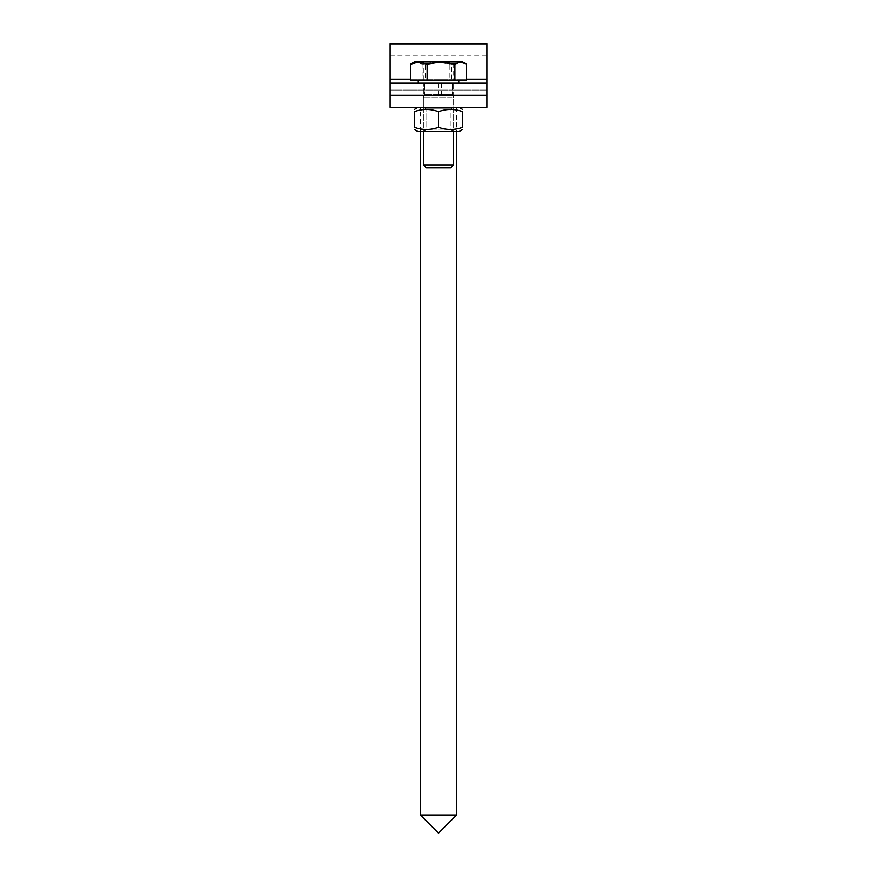 <?xml version="1.0" encoding="UTF-8"?>
<svg xmlns="http://www.w3.org/2000/svg" width="877" height="877" viewBox="0 0 877 877"><rect width="100%" height="100%" fill="white"/><g stroke="black" fill="none" stroke-linecap="round" stroke-linejoin="round"><path stroke-width="0.66" stroke-dasharray="4.38 3.29" d="M423.383 107.378L423.383 95.275L486.888 95.275L486.888 83.183L423.383 83.183L486.888 83.183L486.888 95.275L423.383 95.275L423.383 83.183L453.617 83.183L423.383 83.183L423.383 95.275L453.617 95.275L423.383 95.275L423.383 107.378L453.617 107.378L423.383 107.378L453.617 107.378L423.383 107.378L453.617 107.378L423.383 107.378L453.617 107.378L423.383 107.378L426.003 108.88L450.997 108.88L426.003 108.88L450.997 108.88L426.003 108.88L423.383 107.378M390.112 43.85L390.112 83.183L486.888 83.183L390.112 83.183L390.112 95.275L486.888 95.275L390.112 95.275L390.112 55.942L390.112 95.275L486.888 95.275L486.888 107.378L390.112 107.378L390.112 95.275L486.888 95.275L486.888 43.85M420.357 815.007L456.643 815.007M420.357 131.561L420.357 107.378L456.643 107.378L420.357 107.378M441.526 83.183L441.526 95.275M390.112 83.183L486.888 83.183M443.455 167.858L426.343 167.858L443.455 167.858M444.661 164.887L423.383 164.887L444.661 164.887M432.339 97.698L453.617 97.698L432.339 97.698M412.004 63.341L416.411 62.015L422.1 64.174L435.99 62.015L449.89 64.174L458.09 62.015L414.306 62.015L462.694 62.015L458.09 62.015L466.29 64.174M410.71 80.158L422.1 80.158L422.1 64.174M422.1 80.158L449.89 80.158L449.89 64.174M449.89 80.158L466.29 80.158M430.245 80.158L458.759 80.158L430.245 80.158M430.245 83.183L458.759 83.183L430.245 83.183M432.876 83.183L452.313 83.183L432.876 83.183M432.876 94.727L452.313 94.727L432.876 94.727M450.657 167.858L426.343 167.858L423.383 164.887L453.617 164.887L450.657 167.858M445.691 97.698L423.383 97.698L445.691 97.698M417.89 62.015L410.579 64.174L414.306 62.015L417.222 62.015L423.865 64.174L437.831 62.015L417.222 62.015L410.579 64.174L410.579 80.158L466.421 80.158L453.135 80.158L453.135 64.174L439.169 62.015L425.213 64.174L417.89 62.015M451.787 64.174L459.109 62.015L437.831 62.015L451.787 64.174L451.787 80.158M466.421 80.158L466.421 64.174L462.694 62.015L459.109 62.015L466.421 64.174L459.778 62.015L453.135 64.174M453.135 80.158L425.213 80.158L425.213 64.174M425.213 80.158L410.579 80.158M448.136 80.158L418.241 80.158L448.136 80.158M423.865 80.158L423.865 64.174M448.136 83.183L418.241 83.183L448.136 83.183M445.067 83.183L424.687 83.183L445.067 83.183M445.067 94.727L424.687 94.727L445.067 94.727M444.749 130.048L426.003 130.048L444.749 130.048M446.064 131.561L423.383 131.561L446.064 131.561M417.934 131.561L459.066 131.561M456.314 107.378L417.934 107.378L456.314 107.378M438.5 127.308C446.568 130.224 454.626 130.224 462.694 127.308C454.626 130.224 446.568 130.224 438.5 127.308C430.432 130.224 422.374 130.224 414.306 127.308C422.374 130.224 430.432 130.224 438.5 127.308L438.5 111.631C446.568 108.715 454.626 108.715 462.694 111.631C454.626 108.715 446.568 108.715 438.5 111.631C430.432 108.715 422.374 108.715 414.306 111.631C422.374 108.715 430.432 108.715 438.5 111.631C446.568 108.715 454.626 108.715 462.694 111.631L462.694 127.308C454.626 130.224 446.568 130.224 438.5 127.308L438.5 111.631C430.432 108.715 422.374 108.715 414.306 111.631L414.306 127.308C422.374 130.224 430.432 130.224 438.5 127.308L438.5 111.631M438.5 83.183L438.5 95.275M410.71 79.171L466.29 79.171M390.112 79.171L486.888 79.171M390.112 90.035L486.888 90.035L390.112 90.035M453.617 164.887L453.617 97.698L452.313 94.727L452.313 83.183L452.313 94.727L453.617 97.698L453.617 131.561L450.997 130.048L450.997 108.88L453.617 107.378L453.617 83.183M453.617 131.561L450.997 130.048L450.997 108.88L453.617 107.378L453.617 95.275M456.643 107.378L456.643 131.561M390.112 55.942L486.888 55.942M423.383 164.887L423.383 97.698L424.687 94.727L424.687 83.183L424.687 94.727L423.383 97.698L423.383 131.561L426.003 130.048L426.003 108.88L426.003 130.048L423.383 131.561M418.241 80.158L418.241 83.183M458.759 80.158L458.759 83.183M417.934 107.378L414.306 109.472M459.066 107.378L462.694 109.472"/><path stroke-width="1.32" d="M390.112 95.275L390.112 107.378L486.888 107.378L486.888 95.275L390.112 95.275L486.888 95.275L486.888 43.85L390.112 43.85L390.112 95.275M456.643 131.561L456.643 815.007L438.5 833.15L420.357 815.007L420.357 131.561M456.643 815.007L420.357 815.007M390.112 83.183L486.888 83.183M426.343 167.858L450.657 167.858L453.617 164.887L423.383 164.887L426.343 167.858M460.589 62.015L462.694 62.015L464.996 63.341L460.589 62.015L454.9 64.174L441.01 62.015L460.589 62.015M410.71 64.174L414.306 62.015L441.01 62.015L427.11 64.174L418.91 62.015L410.71 64.174L410.71 80.158L466.29 80.158L466.29 64.174L464.996 63.341M454.9 80.158L454.9 64.174M427.11 80.158L427.11 64.174M414.306 127.308C414.306 130.224 414.306 130.224 414.306 127.308C414.306 130.224 414.306 130.224 414.306 127.308C422.374 130.224 430.432 130.224 438.5 127.308C446.568 130.224 454.626 130.224 462.694 127.308C462.694 130.224 462.694 130.224 462.694 127.308C462.694 130.224 462.694 130.224 462.694 127.308C462.694 130.224 462.694 130.224 462.694 127.308C462.694 130.224 462.694 130.224 462.694 127.308L462.694 111.631C462.694 108.715 462.694 108.715 462.694 111.631C462.694 108.715 462.694 108.715 462.694 111.631C454.626 108.715 446.568 108.715 438.5 111.631C430.432 108.715 422.374 108.715 414.306 111.631C414.306 108.715 414.306 108.715 414.306 111.631C414.306 108.715 414.306 108.715 414.306 111.631C414.306 108.715 414.306 108.715 414.306 111.631C414.306 108.715 414.306 108.715 414.306 111.631L414.306 127.308C414.306 130.224 414.306 130.224 414.306 127.308C414.306 130.224 414.306 130.224 414.306 127.308M459.066 131.561L462.694 129.467L459.066 131.561L417.934 131.561L414.306 129.467L417.934 131.561M462.694 111.631C462.694 108.715 462.694 108.715 462.694 111.631C462.694 108.715 462.694 108.715 462.694 111.631M438.5 127.308L438.5 111.631M390.112 79.171L410.71 79.171M466.29 79.171L486.888 79.171M423.383 131.561L423.383 164.887M453.617 131.561L453.617 164.887M418.241 80.158L418.241 83.183M458.759 80.158L458.759 83.183M417.934 107.378L414.306 109.472M459.066 107.378L462.694 109.472"/></g></svg>
